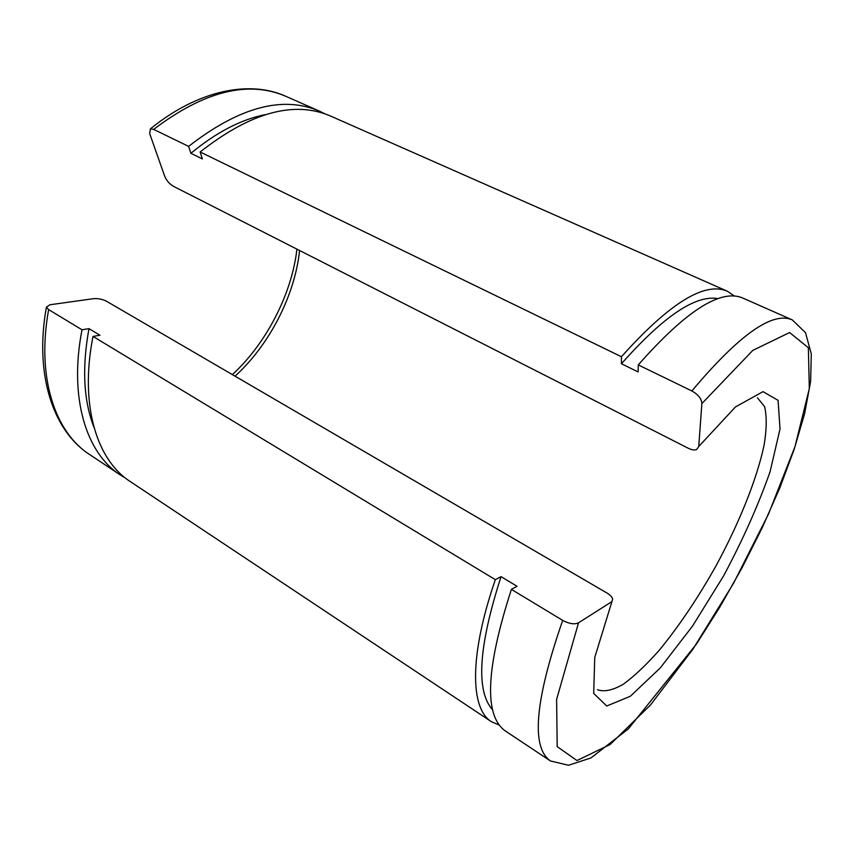 <?xml version="1.0" encoding="UTF-8"?>
<svg xmlns="http://www.w3.org/2000/svg" width="854" height="854" viewBox="0 0 854 854"><rect width="100%" height="100%" fill="white"/><g stroke="black" fill="none" stroke-linecap="round" stroke-linejoin="round"><path stroke-width="1.28" d="M153.645 129.392L188.617 146.386L190.88 153.314L202.355 158.929L200.146 151.991L621.434 356.737L621.445 363.772L638.151 371.938L638.248 364.904L691.868 390.961C698.22 394.537 701.55 398.743 701.871 403.59L698.743 446.503L696.715 449.482C694.548 450.357 691.729 449.951 688.271 448.254L173.479 186.332C169.476 183.962 166.551 180.6 164.705 176.244L149.674 133.587L150.389 128.879L153.645 129.392C204.298 91.036 248.439 80.052 286.079 96.417L319.172 111.02M611.389 601.931L578.521 622.812C574.432 624.658 569.148 623.847 562.679 620.378L511.397 589.377L517.054 586.292L501.042 576.653L495.331 579.663L93.001 336.412L99.95 335.238L88.976 328.641L82.005 329.772L48.646 309.607L46.404 307.194L49.927 304.761L93.492 298.686C98.103 298.313 102.48 299.188 106.643 301.323L606.895 592.964C610.279 594.992 612.201 597.074 612.66 599.188L594.747 657.463L593.69 693.395L606.735 706.012L630.327 696.266L660.259 667.945L692.541 626.067L723.616 575.863C742.799 539.931 758.288 505.226 770.062 471.75L780.022 428.975L778.079 400.345L763.017 391.644L735.454 406.942L698.743 446.503M188.617 146.386C239.259 106.974 282.962 95.274 319.738 111.276L324.904 113.828M125.367 478.005L120.35 474.973C86.457 453.431 68.683 398.242 82.005 329.772M190.88 153.314C216.308 132.327 241.074 119.443 265.188 114.649M93.929 427.246C83.543 400.515 81.888 367.647 88.976 328.641M638.248 364.904C686.114 310.653 721.022 288.396 742.969 298.131L792 319.77M691.868 390.961C739.073 334.789 772.56 311.102 792.298 319.908L805.503 332.686L811.3 353.93L810.627 381.375L804.617 413.646L794.113 449.535L779.798 487.912L762.291 527.612L742.169 567.59L720.039 606.746L696.437 644.065L628.256 728.985L590.957 757.936L568.529 765.259L550.499 760.989L505.589 731.131C483.78 716.164 485.712 668.917 511.397 589.377M621.445 363.772C663.494 316.247 695.732 294.534 718.171 298.644M492.737 709.984C475.667 691.26 478.432 646.82 501.042 576.653M621.434 356.737C669.504 303.074 704.838 281.265 727.448 291.278L734.429 296.05M499.302 725.078L491.466 721.737C470.394 709.012 468.889 656.278 495.331 579.663M200.146 151.991C250.777 112.226 294.331 100.281 330.797 116.155L727.106 291.118M491.466 721.737L130.427 481.667C96.801 460.317 79.379 405.138 93.001 336.412M701.871 403.59L752.822 350.375L789.619 332.537L808.364 347.749L809.314 388.645L794.978 446.631L768.611 513.809L733.511 583.357L692.957 649.125L650.438 705.052L610.066 744.539L576.973 760.54L557.192 746.609L556.594 699.49L578.521 622.812M757.466 397.847L764.586 406.621C766.892 416.272 766.743 429.06 764.116 444.998C756.996 478.838 739.35 522.691 716.378 565.188C698.348 597.384 679.421 625.598 659.598 649.83C646.745 664.444 634.693 675.888 623.441 684.15C612.926 690.267 604.269 692.114 597.458 689.722M550.499 760.989C530.846 747.506 534.903 700.632 562.679 620.378M299.583 250.5C294.876 295.484 269.341 345.048 235.042 376.176M46.404 307.194C34.149 374.767 53.29 431.281 89.723 454.606C55.03 432.508 36.231 377.329 48.646 309.607M296.925 249.144C291.865 293.84 266.341 343.393 232.384 374.618M150.389 128.879C197.925 90.14 249.859 79.774 286.079 96.417M89.723 454.606L120.35 474.973"/></g></svg>
